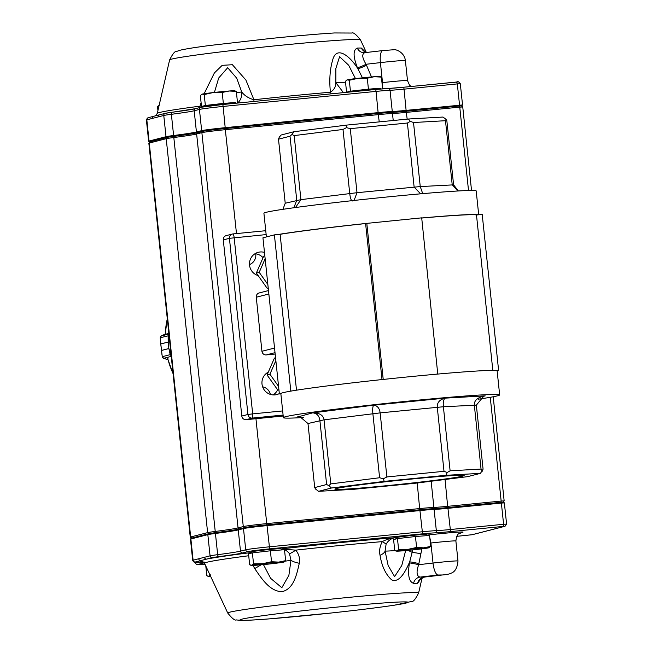 <?xml version="1.0" encoding="UTF-8"?>
<svg xmlns="http://www.w3.org/2000/svg" width="653" height="653" viewBox="0 0 653 653"><rect width="100%" height="100%" fill="white"/><g stroke="black" fill="none" stroke-linecap="round" stroke-linejoin="round"><path stroke-width="0.98" d="M421.716 218.053A104.717 3.281 174 0 1 476.486 214.992L492.819 370.39M476.486 214.992L478.518 214.788A106.725 3.347 174 0 0 421.707 217.98M478.543 399.171A108.741 3.412 174 0 0 499.659 394.91L497.137 370.888A108.741 3.412 174 0 0 496.966 370.724A108.741 3.412 174 0 0 437.763 374.071A108.741 3.412 174 0 0 430.939 374.691A108.741 3.412 174 0 0 411.064 376.577A108.741 3.412 174 0 0 390.38 378.683A108.741 3.412 174 0 0 382.862 379.475A108.741 3.412 174 0 0 292.462 390.845A108.741 3.412 174 0 0 289.312 391.392A108.741 3.412 174 0 0 280.855 393.563A108.741 3.412 174 0 0 280.847 393.62L283.369 417.642A108.741 3.412 174 0 0 303.416 417.512M478.698 214.772L476.2 190.945A106.725 3.347 174 0 0 391.727 196.529A106.725 3.347 174 0 0 263.91 213.253L266.4 236.925M280.121 234.313A104.717 3.281 174 0 1 365.607 223.563L366.031 223.448A106.725 3.347 174 0 0 278.088 234.509L280.121 234.313L296.503 390.184M365.607 223.563L382.005 379.564M499.659 394.91A108.741 3.412 174 0 0 413.594 400.599A108.741 3.412 174 0 0 283.369 417.642M366.031 223.448L421.699 217.849L437.763 374.071M382.862 379.475L390.38 378.683M366.798 223.253L383.213 379.385M430.939 374.691L438.106 373.981M280.863 393.8L279.362 393.947L280.855 393.563M278.088 234.509L274.399 234.876L262.947 237.814L279.362 393.947M274.399 234.876L290.805 391.008L292.462 390.845M289.312 391.392L290.805 391.008M496.966 370.724L498.623 370.561L497.137 370.937M478.518 214.788L482.208 214.429L498.623 370.561M299.931 416.622L297.801 416.671L299.809 416.614L307.979 423.528L314.713 487.579L326.622 484.518L319.888 420.467C319.252 415.814 316.86 413.276 312.705 412.843C319.513 412.867 323.3 415.202 324.059 419.83L330.793 483.889L379.605 477.751L372.879 413.692C372.447 409.023 372.749 406.174 373.769 405.162C377.377 405.66 379.507 408.239 380.144 412.884L386.878 476.943L444.007 471.319L437.273 407.268C437.012 402.575 439.665 399.53 445.232 398.134C443.567 399.212 442.946 402.085 443.387 406.754L450.121 470.813L481.049 469.058L474.315 405.007C474.127 400.313 477.759 397.269 485.228 395.873L483.783 396.151L476.347 405.129L483.081 469.189L480.445 473.352L445.901 475.311L384.184 481.383L331.446 488.011L318.574 491.317L353.118 489.366L414.835 483.293L467.572 476.657L480.445 473.352M293.85 207.76L296.748 200.275L290.014 136.224L278.496 139.187L285.222 203.238L282.912 209.327M278.496 139.187L279.288 137.163L281.125 135.016L293.997 131.71L346.735 125.082L408.452 119.009L442.995 117.05L446.023 119.336L446.856 120.797L453.59 184.848L458.373 190.962M352.31 200.993C351.143 200.651 350.286 198.153 349.73 193.508L343.005 129.457L294.185 135.595L300.919 199.647L295.499 207.532M457.826 190.994L452.211 184.758L445.485 120.707L413.512 122.519L420.246 186.57L422.736 193.647M420.614 193.835L414.133 187.084L407.399 123.025L350.269 128.649L357.003 192.7L354.065 200.455M386.878 476.943L383.393 478.763L384.184 481.383M450.121 470.813L447.207 472.478L445.901 475.311M447.207 472.478L444.007 471.319M386.307 485.726A65.022 2.041 -6 0 1 334.867 489.064A65.022 2.041 -6 0 1 399.293 480.306A65.022 2.041 -6 0 1 464.136 475.482A65.022 2.041 -6 0 1 386.307 485.726M482.281 471.213L481.049 469.058M330.793 483.889L328.859 485.62L331.446 488.011M383.393 478.763L379.605 477.751M314.713 487.579L315.546 489.04L318.574 491.317M328.859 485.62L326.622 484.518M445.485 120.707L446.023 119.336M408.452 119.009L410.304 121.36L413.512 122.519M407.399 123.025L410.304 121.36M346.735 125.082L346.49 127.637L350.269 128.649M343.005 129.457L346.49 127.637M293.997 131.71L291.956 134.494L294.185 135.595M290.014 136.224L291.956 134.494M285.222 203.238L300.919 199.647L357.003 192.7L420.246 186.57L453.59 184.848M476.347 405.129L443.387 406.754L380.144 412.884L324.059 419.83L307.979 423.528M275.166 354.032L266.285 354.906L275.019 352.661M283.198 416.026L246.148 419.667A4.024 3.934 -104.4 0 1 241.806 416.051L223.293 239.904A4.024 3.934 -104.4 0 1 226.207 235.619L232.346 234.043A4.024 3.934 75.6 0 0 229.423 238.329L266.155 234.582M254.964 253.748A12.081 11.811 -104.4 0 1 263.053 257.698M277.598 389.8A12.081 11.811 -104.4 0 1 273.191 394.902M264.481 252.417A12.081 11.811 75.6 0 0 249.479 263.788A12.081 11.811 75.6 0 0 258.147 275.59M268.293 372.12A12.081 11.811 75.6 0 0 276.807 394.567A12.081 11.811 75.6 0 0 279.321 393.596M268.497 290.561L259.184 292.952A4.024 3.934 75.6 0 0 256.262 297.237L261.943 351.29A4.024 3.934 75.6 0 0 266.285 354.906M264.849 255.878L263.714 256.164L256.351 273.068L267.085 288.177L268.212 287.891M267.085 288.177L268.228 288.071M256.351 273.068L259.208 272.325L267.861 284.504M265.151 258.719L259.208 272.325M275.558 357.762L274.423 358.056L267.061 374.953L277.794 390.07L278.921 389.776M277.794 390.07L278.937 389.955M267.061 374.953L269.918 374.218L278.562 386.388M275.852 360.603L269.918 374.218M250.401 553.385L251.683 551.809A14.758 0.465 -6 0 1 266.302 549.818A14.758 0.465 -6 0 1 281.019 548.724L282.439 549.875M395.481 539.109L396.763 537.533A14.758 0.465 -6 0 1 411.382 535.542A14.758 0.465 -6 0 1 426.091 534.448L427.519 535.599M204.054 106.708L203.312 106.104A16.276 0.514 -6 0 1 219.432 103.884A16.276 0.514 -6 0 1 235.668 102.709L235.186 103.296M348.743 92.122L348.384 91.828A16.276 0.514 -6 0 1 364.513 89.608A16.276 0.514 -6 0 1 380.748 88.433L380.242 89.045M420.973 578.599L417.634 583.284A99.044 3.102 174 0 0 413.561 583.325C408.9 581.725 407.529 574.926 409.455 562.91L409.692 561.841C405.693 571.057 399.424 583.39 391.637 579.84C385.711 574.469 381.842 566.298 380.03 555.319C379.083 550.716 379.85 546.153 382.323 541.623C386.054 539.574 390.421 538.26 395.408 537.697C391.384 538.243 388.282 540.415 386.094 544.21L385.082 551.067L388.151 565.571L394.608 576.599L401.783 565.49L405.652 550.593M263.437 564.6L270.669 578.37L281.835 587.7L288.879 575.366L290.952 560.331L289.524 553.711C286.806 550.397 283.933 548.814 280.896 548.961L295.736 550.136C298.935 554.071 300.127 558.446 299.294 563.261C296.797 574.142 293.956 588.777 282.153 591.659C269.787 591.642 261.469 578.313 254.694 568.559L253.021 565.425M249.495 264.587A10.073 9.844 75.6 0 0 255.739 253.821M270.424 394.388A10.073 9.844 75.6 0 0 262.669 386.829M199.622 107.606L201.091 102.627M156.769 115.442L159.463 114.83M204.111 93.754L214.364 72.981L222.183 65.341L232.395 64.72L245.895 80.017L253.927 99.762L253.927 101.452M331.226 93.844L330.418 92.236C329.071 79.266 330.026 67.879 333.267 58.068C338.001 45.71 351.053 57.693 357.86 68.696L357.403 67.7C353.036 56.46 353.004 49.922 357.305 48.077A99.044 3.102 -6 0 1 361.378 48.044L365.158 51.775M197.035 562.217A2.016 1.755 -92.8 0 0 197.149 562.217C195.116 562.984 193.631 562.372 192.692 560.38A20.137 0.629 -6 0 1 193.117 560.201L204.471 557.287A2.016 1.967 75.6 0 0 206.642 559.09L195.28 562.013A18.121 0.571 174 0 0 197.263 562.2A62.427 1.959 -6 0 1 203.622 562.045M468.519 190.505L459.761 107.133L406.484 112.373A20.137 0.629 -6 0 1 392.486 113.491A20.137 0.629 174 0 0 378.487 114.618L225.571 129.661A20.137 0.629 174 0 0 201.875 132.641L196.635 133.987A60.411 1.894 -6 0 1 173.82 137.522A20.137 0.629 174 0 0 166.213 138.697L149.268 143.048A20.137 0.629 174 0 0 148.851 143.203A20.137 0.629 174 0 0 148.843 143.227L190.252 537.158A20.137 0.629 -6 0 1 190.252 537.158A20.137 0.629 -6 0 1 190.676 536.986L207.621 532.628A20.137 0.629 -6 0 1 215.229 531.452A60.411 1.894 174 0 0 238.043 527.918L243.283 526.571A20.137 0.629 -6 0 1 266.971 523.592L419.895 508.548A20.137 0.629 -6 0 1 433.894 507.43A20.137 0.629 174 0 0 447.885 506.304L501.161 501.063L490.256 397.302M501.014 502.32A481.457 343.551 161.9 0 0 501.161 501.063L504.157 500.875L493.211 396.763M462.667 106.978L459.761 107.133A481.457 322.207 5.4 0 0 459.353 105.998L461.361 105.892M148.851 143.203L149.929 141.881A18.929 0.596 -6 0 1 150.321 141.734L167.266 137.383A18.929 0.596 -6 0 1 174.416 136.273A61.619 1.935 174 0 0 197.688 132.673L202.928 131.326A18.929 0.596 -6 0 1 225.195 128.527L378.12 113.475A18.929 0.596 -6 0 1 391.278 112.422A21.345 0.669 174 0 0 406.109 111.239L459.353 105.998M149.529 141.962L148.647 141.244A20.137 0.629 -6 0 1 148.639 141.228A20.137 0.629 -6 0 1 149.055 141.048L166.009 136.697A20.137 0.629 -6 0 1 173.608 135.514A60.411 1.894 174 0 0 196.431 131.988L201.663 130.641A20.137 0.629 -6 0 1 225.358 127.662L378.283 112.61A20.137 0.629 -6 0 1 392.273 111.492A20.137 0.629 174 0 0 406.272 110.373L462.536 104.945L460.308 83.723L457.32 83.91L459.549 105.133A532.856 380.226 -18.1 0 1 459.451 105.974L406.19 111.214A20.945 0.653 -6 0 1 391.637 112.381A19.329 0.604 174 0 0 378.201 113.459L225.277 128.502A19.329 0.604 174 0 0 202.536 131.359L197.296 132.706A61.219 1.918 -6 0 1 174.171 136.289A19.329 0.604 174 0 0 166.874 137.416L149.929 141.774A19.329 0.604 174 0 0 149.529 141.962A19.329 0.604 174 0 0 149.823 142.019M461.491 105.917L459.451 105.974M236.459 92.677A28.193 0.882 174 0 0 241.724 91.934L236.713 78.18L227.685 67.708L218.706 78.001L214.413 92.432M355.477 78.629L348.645 65.202L339.576 56.713L335.862 68.475L335.854 82.67C335.936 86.629 334.124 89.812 330.418 92.236A113.842 3.567 -6 0 0 253.927 99.762C248.573 98.26 244.508 95.648 241.724 91.934A12.081 10.032 -98.7 0 1 237.406 103.076M201.418 105.729L200.014 106.161A113.842 3.567 -6 0 0 159.642 112.479A113.842 3.567 -6 0 0 157.259 113.434L155.471 115.834M345.519 82.188A28.193 0.882 174 0 1 335.854 82.67L343.437 92.644M362.456 77.829L357.86 68.696A8.056 1.069 155.3 0 0 366.513 65.267L371.263 76.417M357.403 67.7A8.056 1.069 155.3 0 0 366.055 64.272C362.097 57.758 361.705 53.889 364.896 52.648L382.789 50.583A12.081 3.738 83.4 0 0 380.413 62.615L382.519 82.629A19.133 0.596 -6 0 1 407.496 80.58L409.472 85.061L411.145 86.498M366.635 52.444A8.056 7.803 91 0 1 361.378 48.044M364.635 52.681A8.056 7.477 88.5 0 1 364.268 52.697L364.268 52.697A8.056 7.477 88.5 0 1 357.305 48.077M148.288 117.687A2.016 1.967 75.6 0 0 146.827 119.834A20.137 0.629 174 0 0 146.403 120.005L148.288 117.687L153.879 116.25A2.016 1.967 75.6 0 0 152.418 118.397L146.827 119.834L149.055 141.048L149.929 141.774M172.278 112.234A18.121 0.571 -6 0 0 165.527 113.279A2.016 1.967 75.6 0 0 165.233 113.336L159.642 114.773A2.016 1.967 75.6 0 0 158.181 116.911L152.418 118.397M388.29 88.482A22.153 0.694 174 0 0 403.423 87.257L456.643 82.025L457.32 83.91L404.044 89.151A20.137 0.629 -6 0 1 390.045 90.277L392.273 111.492L391.637 112.381M204.471 557.287L210.062 555.85A20.137 0.629 -6 0 1 217.669 554.675A60.411 1.894 174 0 0 240.484 551.14L245.724 549.793A20.137 0.629 -6 0 1 269.411 546.814L422.336 531.771A20.137 0.629 -6 0 1 436.335 530.644A20.137 0.629 174 0 0 450.325 529.526L503.602 524.286L501.373 503.063L448.097 508.312A20.137 0.629 -6 0 1 434.098 509.43A20.137 0.629 174 0 0 420.108 510.548L267.183 525.6A20.137 0.629 174 0 0 243.487 528.579L238.255 529.918A60.411 1.894 -6 0 1 215.433 533.452A20.137 0.629 174 0 0 207.834 534.627L190.88 538.986A20.137 0.629 174 0 0 190.472 539.141A20.137 0.629 174 0 0 190.464 539.158L192.692 560.38M504.279 502.908L501.373 503.063A532.856 356.603 -174.6 0 0 501.104 502.312L503.479 502.157L504.361 502.867M190.472 539.141L191.182 538.26A19.329 0.604 -6 0 1 191.582 538.105L208.527 533.754A19.329 0.604 -6 0 1 215.833 532.619A61.219 1.918 174 0 0 238.949 529.044L244.189 527.697A19.329 0.604 -6 0 1 266.938 524.841L419.855 509.789A19.329 0.604 -6 0 1 433.29 508.711A20.945 0.653 174 0 0 447.852 507.552L501.104 502.312M422.067 547.973L418.655 564.698C416.173 572.036 416.63 576.175 420.018 577.097A106.659 3.347 -6 0 1 424.401 577.056L424.572 577.04M198.708 558.764A2.016 1.967 75.6 0 0 200.879 560.576A117.654 3.689 -6 0 0 202.634 561.417M471.964 534.75A2.016 1.967 75.6 0 0 472.25 534.701L456.79 536.333L471.964 534.75L504.761 526.318A2.016 1.967 75.6 0 0 505.047 526.269L506.597 524.09L503.602 524.286L503.349 526.4L450.129 531.632A22.153 0.694 -6 0 1 434.735 532.864A18.121 0.571 174 0 0 422.132 533.876L269.216 548.92A18.121 0.571 174 0 0 247.895 551.605L242.655 552.952A62.427 1.959 -6 0 1 219.073 556.601A18.121 0.571 174 0 0 212.233 557.654L206.642 559.09A117.654 3.689 -6 0 1 251.07 552.569M386.094 544.21A12.081 0.784 -152.2 0 0 382.323 541.623A113.842 3.567 174 0 0 295.736 550.136A12.081 1.975 -38 0 1 289.524 553.711M394.836 550.577A28.193 0.882 -6 0 1 385.082 551.067A12.081 4.808 169.4 0 1 380.03 555.319M418.891 563.621A8.056 0.596 -167.4 0 0 409.692 561.841L412.778 549.899M407.88 550.389A12.081 1.633 19 0 1 412.182 552.381A8.056 0.482 -169.9 0 1 420.842 553.76M261.086 564.821A12.081 0.539 148.7 0 1 254.694 568.559M285.23 561.131A28.193 0.882 -6 0 0 290.952 560.331A12.081 4 8.8 0 0 299.294 563.261M413.561 583.325A8.056 7.477 88.5 0 1 420.018 577.097L438.032 575.015A12.081 3.738 -96.6 0 1 433.012 563.041A19.133 0.596 -6 0 1 457.99 560.984C457.353 567.751 455.084 571.808 451.19 573.154C450.015 573.93 447.134 574.534 442.538 574.966A12.081 3.738 83.4 0 0 442.661 574.95M438.032 575.015L442.416 574.975L424.401 577.056A8.056 7.803 -89 0 0 417.634 583.284M409.455 562.91A8.056 0.596 -167.4 0 1 418.655 564.698L433.012 563.041L430.907 543.018A8.056 2.49 83.4 0 0 429.854 538.08M349.29 80.27L358.187 78.303L367.28 78.189L374.242 76.728L381.401 77.111L379.654 76.499A16.488 0.514 174 0 0 374.242 76.728A16.488 0.514 174 0 0 358.187 78.303A16.488 0.514 174 0 0 347.257 79.846L349.29 80.27L350.441 91.2L346.572 92.195L345.429 81.258L347.257 79.846A16.488 0.514 174 0 0 346.972 79.935A16.488 0.514 174 0 0 346.939 79.952M380.666 88.522L368.431 89.118L350.441 91.2M368.431 89.118L367.28 78.189M346.572 92.195L348.637 92.032M382.552 88.041L381.401 77.111M157.92 110.553L157.504 106.545L159.34 105.125M204.209 94.546L213.115 92.579L222.2 92.465L229.17 91.004L236.329 91.379L234.574 90.775A16.488 0.514 174 0 0 229.17 91.004A16.488 0.514 174 0 0 213.115 92.579A16.488 0.514 174 0 0 202.185 94.114L204.209 94.546L205.36 105.476L201.499 106.463L200.349 95.534L202.185 94.114A16.488 0.514 174 0 0 201.891 94.212A16.488 0.514 174 0 0 201.859 94.228M235.594 102.799L223.35 103.394L205.36 105.476M223.35 103.394L222.2 92.465M201.499 106.463L203.556 106.308M237.472 102.317L236.329 91.379M205.785 565.963L206.821 575.807L208.854 576.232L210.69 574.82M210.437 575.93A16.488 0.514 174 0 0 208.854 576.232A16.488 0.514 174 0 0 208.576 576.419A16.488 0.514 174 0 0 210.666 576.411M398.616 549.532L407.709 549.418L416.606 547.451L423.764 547.834L430.727 546.373L428.89 547.794A16.488 0.514 174 0 0 429.176 547.696A16.488 0.514 174 0 0 423.764 547.834A16.488 0.514 174 0 0 407.709 549.418A16.488 0.514 174 0 0 396.779 550.952L398.616 549.532L397.465 538.603L393.596 539.59L394.747 550.528L396.779 550.952A16.488 0.514 174 0 0 396.493 551.132A16.488 0.514 174 0 0 401.905 550.903A16.488 0.514 174 0 0 417.961 549.328A16.488 0.514 -6 0 0 428.89 547.794M430.727 546.373L429.576 535.444L415.455 536.521L416.606 547.451M415.455 536.521L397.465 538.603M253.535 563.808L262.628 563.694L271.526 561.727L278.684 562.111L285.647 560.649L283.81 562.07A16.488 0.514 174 0 0 284.104 561.972A16.488 0.514 174 0 0 278.684 562.111A16.488 0.514 174 0 0 262.628 563.694A16.488 0.514 174 0 0 251.699 565.229L253.535 563.808L252.385 552.879L248.524 553.866L249.666 564.796L251.699 565.229A16.488 0.514 174 0 0 251.421 565.408A16.488 0.514 174 0 0 256.825 565.18A16.488 0.514 174 0 0 272.881 563.604A16.488 0.514 -6 0 0 283.81 562.07M285.647 560.649L284.496 549.712L270.375 550.797L271.526 561.727M270.375 550.797L252.385 552.879M168.09 359.028L167.666 358.75A0.808 0.784 -104.4 0 0 168.009 358.742M171.625 356.203L170.172 354.701L168.866 348.563L161.511 350.457L162.287 356.726L163.642 358.334A0.808 0.653 107.8 0 1 163.43 358.26M161.169 335.993A0.808 0.661 64.7 0 1 161.25 335.952L160.254 337.74L160.809 343.927L168.172 342.033L168.139 335.707L169.241 333.936M168.841 333.503L165.438 334.246M161.985 354.881L161.503 350.424L168.866 348.531L171.119 355.11M169.005 335.038L168.172 342.066L160.809 343.96L160.352 339.674M170.588 354.546L162.262 356.701L160.565 342.49L160.254 337.74L168.572 335.732M163.103 358.073A0.808 0.588 128.8 0 1 162.989 358.007L162.303 356.644M171.249 356.383L163.642 358.334L167.968 359.721L162.989 358.007A0.808 0.588 128.8 0 1 162.899 357.909M160.287 337.838L160.703 336.352L165.168 334.099L161.25 335.952L168.898 333.993M299.025 416.606L312.705 412.843L373.769 405.162L445.232 398.134L485.228 395.873L482.412 396.591M241.806 416.051L247.936 414.475L229.423 238.329L223.293 239.904M232.974 233.937L265.747 230.705L232.95 233.937A4.024 0.833 -95.6 0 0 232.925 233.937A4.024 3.934 75.6 0 0 232.346 234.043A4.024 4.024 0 0 1 232.95 233.937A4.024 0.833 -95.6 0 1 234.166 237.733L252.678 413.88L282.667 410.933M246.148 419.667L252.278 418.091L283.1 415.063M261.943 351.29L274.538 348.049M256.262 297.237L268.856 294.005M252.278 418.091A4.024 0.833 -95.6 0 0 252.678 413.88L247.936 414.475A4.024 3.934 75.6 0 0 252.278 418.091M461.32 532.562C460.136 534.374 457.239 531.085 455.884 540.97A19.133 0.596 174 0 0 430.907 543.018L430.384 543.084M428.482 535.525A8.056 2.49 83.4 0 0 427.56 535.036A27.181 0.849 -6 0 1 455.843 532.301A27.181 0.849 -6 0 1 460.985 532.668M442.416 574.975A12.081 3.738 83.4 0 0 442.538 574.966L424.483 577.056L420.499 579.121L420.867 578.403M241.732 619.199A84.531 2.653 174 0 0 350.318 610.873A84.531 2.653 174 0 0 380.038 603.233A84.531 2.653 174 0 0 241.732 619.199M418.606 593.006C415.463 599.209 413.161 602.017 411.7 601.437L394.624 605.151C378.879 607.519 357.46 610.171 330.369 613.094L270.097 618.815C255.331 619.999 245.316 620.513 240.067 620.35L236.419 619.917C234.982 620.766 232.093 618.481 227.758 613.061A95.95 3.004 -6 0 1 229.758 612.188A95.95 3.004 -6 0 1 333.324 598.923A95.95 3.004 -6 0 1 418.606 593.006L422.124 577.791M248.72 555.752A113.842 3.567 174 0 0 206.911 562.249A113.842 3.567 174 0 0 204.536 563.286L202.291 561.302M382.911 50.575A12.081 3.738 83.4 0 0 382.789 50.583L393.849 49.734C395.857 49.122 404.427 52.281 405.391 60.566A19.133 0.596 174 0 0 380.413 62.615L366.055 64.272L366.513 65.267M171.633 59.113A95.95 3.004 174 0 0 169.625 59.913C172.735 53.709 175.086 50.877 176.669 51.407L180.146 50.224C185.248 48.975 195.149 47.4 209.833 45.481L269.983 38.543C297.091 35.776 318.591 33.915 334.491 32.96L351.959 33.042C353.265 32.168 356.105 34.446 360.464 39.857A95.95 3.004 174 0 0 274.17 45.947A95.95 3.004 174 0 0 171.633 59.113M375.459 89.494A18.121 0.571 -6 0 1 388.029 88.49A2.016 1.82 87.8 0 1 390.045 90.277A20.137 0.629 174 0 0 376.046 91.396L223.13 106.439A20.137 0.629 174 0 0 199.434 109.418L194.194 110.765A60.411 1.894 -6 0 1 171.38 114.299A20.137 0.629 174 0 0 163.772 115.475A2.016 1.967 75.6 0 1 165.233 113.336L172.327 112.226A2.016 1.2 82.7 0 1 172.368 112.226A62.427 1.959 174 0 0 195.418 108.7M202.536 131.359L201.663 130.641L199.434 109.418A2.016 1.967 75.6 0 1 201.189 107.231A18.121 0.571 -6 0 1 222.51 104.545A2.016 0.416 84.4 0 1 222.526 104.545A2.016 0.416 84.4 0 1 223.13 106.439L225.277 128.502M222.534 104.545L375.434 89.502A2.016 0.416 84.4 0 1 375.442 89.494A2.016 0.416 84.4 0 1 376.046 91.396L378.201 113.459M174.171 136.289L173.608 135.514L171.38 114.299A2.016 1.2 82.7 0 1 172.327 112.226L195.655 108.627L200.895 107.28L222.526 104.545L375.442 89.494L403.44 87.257A2.016 0.416 84.4 0 1 403.44 87.257L458.055 81.943M426.915 535.109L427.56 535.036M204.275 562.813A62.427 1.959 -6 0 1 204.071 562.862L197.606 564.527A18.121 0.571 174 0 0 205.026 564.331L196.945 564.739L195.01 562.894A20.137 0.629 -6 0 1 195.435 562.715L195.386 562.266M504.761 526.318L503.349 526.4M281.263 548.92A117.654 3.689 -6 0 1 395.408 537.697A16.113 0.506 174 0 0 396.583 537.754M239.284 528.954L238.043 527.918L196.635 133.987L197.688 132.673M216.061 532.595L215.229 531.452L173.82 137.522L174.416 136.273M244.532 527.616L243.283 526.571L201.875 132.641L202.928 131.326M266.857 524.849L255.952 418.704M236.492 233.586L225.195 128.527M419.773 509.797L417.21 482.991M432.955 508.728L433.894 507.43L431.135 481.245M393.22 120.503L392.486 113.491L391.278 112.422M379.254 121.882L378.12 113.475M447.77 507.561L445.068 479.49M407.194 119.132L406.109 111.239M191.917 538.023L190.676 536.986L149.268 143.048L150.321 141.734M208.87 533.672L207.621 532.628L166.213 138.697L167.266 137.383M158.181 116.911L163.772 115.475L166.009 136.697L166.874 137.416M195.655 108.627A2.016 1.967 75.6 0 0 194.194 110.765L196.431 131.988L197.296 132.706M403.44 87.257A2.016 0.416 84.4 0 1 404.044 89.151L406.19 111.214M460.226 83.755L460.308 83.723C458.871 81.666 457.655 81.103 456.659 82.017M364.896 52.648L382.666 50.599M381.989 82.694L382.519 82.629A8.056 2.49 83.4 0 1 382.503 87.584M382.242 88.873A8.056 2.49 83.4 0 0 382.429 88.073M450.129 531.632A2.016 0.416 84.4 0 0 450.325 529.526L447.852 507.552M434.735 532.864A2.016 1.82 87.8 0 0 436.335 530.644L434.098 509.43L433.29 508.711M422.132 533.876A2.016 0.416 84.4 0 0 422.336 531.771L419.855 509.789M269.216 548.92A2.016 0.416 84.4 0 0 269.411 546.814L266.938 524.841M247.895 551.605A2.016 1.967 75.6 0 1 245.724 549.793L243.487 528.579L244.189 527.697M242.655 552.952A2.016 1.967 75.6 0 1 240.484 551.14L238.255 529.918L238.949 529.044M219.073 556.601A2.016 1.2 82.7 0 1 217.669 554.675L215.433 533.452L215.833 532.619M212.233 557.654A2.016 1.967 75.6 0 1 210.062 555.85L207.834 534.627L208.527 533.754M195.28 562.013A2.016 1.967 75.6 0 1 193.117 560.201L190.88 538.986L191.582 538.105M197.606 564.527A2.016 1.967 -104.4 0 1 195.435 562.715L197.443 562.2M204.446 562.127L197.149 562.217A2.016 1.755 -92.8 0 0 197.263 562.2M204.071 562.862A2.016 1.967 -104.4 0 1 202.283 562.045M165.062 334.475A0.808 0.784 -104.4 0 1 165.168 334.442L167.282 318.664M168.866 348.563A0.808 0.784 -104.4 0 1 168.866 348.531L168.172 342.066A0.808 0.784 -104.4 0 1 168.172 342.033M161.511 350.457A0.808 0.784 -104.4 0 1 161.503 350.424L160.809 343.96A0.808 0.784 -104.4 0 1 160.809 343.927M167.805 358.766A83.184 81.339 75.6 0 0 173.053 373.516M167.307 318.86A83.184 81.339 75.6 0 0 165.225 334.426M298.421 416.63L299.001 416.59M457.99 560.984L455.884 540.97M227.758 613.061L204.536 563.286M158.01 115.148L159.642 114.773M169.625 59.913L157.259 113.434M360.464 39.857L366.276 52.305M471.531 190.456L462.748 106.937L461.418 105.859M191.451 538.145L190.26 537.174M503.12 502.149L504.149 500.875M146.403 120.005L148.639 141.228M461.818 105.827L462.536 104.945M405.391 60.566L407.496 80.58M366.7 52.436L365.019 51.848M364.268 52.697L364.741 52.664M153.879 116.25L157.095 115.361M506.597 524.09L504.361 502.875M195.01 562.894L194.945 562.249M505.047 526.269L472.25 534.701M208.576 576.419L207.809 576.224M396.493 551.132L395.726 550.944M251.421 565.408L250.654 565.22M167.715 358.758L173.078 373.753"/></g></svg>
